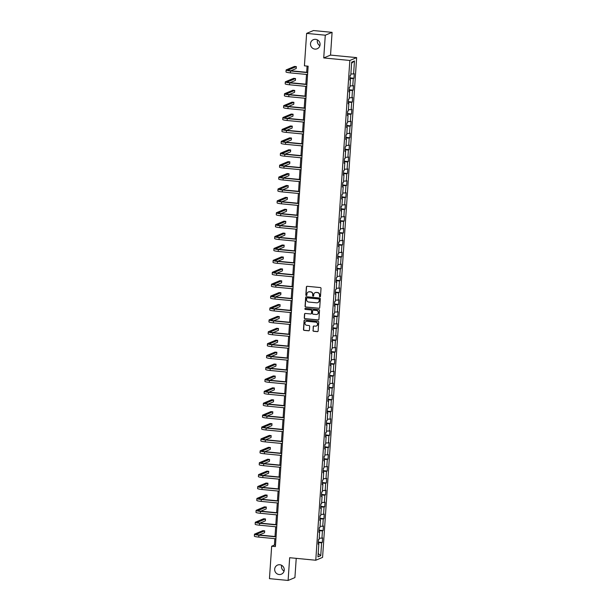 <?xml version="1.0" encoding="UTF-8"?>
<svg xmlns="http://www.w3.org/2000/svg" width="611" height="611" viewBox="0 0 611 611"><rect width="100%" height="100%" fill="white"/><g stroke="black" fill="none" stroke-linecap="round" stroke-linejoin="round"><path stroke-width="0.92" d="M319.935 296.816A0.527 0.512 -112.7 0 0 320.485 296.343L321.027 288.384A0.756 0.733 -112.7 0 0 320.347 287.567L307.157 286.292A0.756 0.733 -112.7 0 0 306.378 286.971L305.836 294.922A0.527 0.512 -112.7 0 0 306.554 295.464A0.527 0.512 -112.7 0 0 306.859 295.021L306.928 293.998A2.421 2.337 -112.7 0 1 309.441 291.829L310.533 291.928A2.421 2.337 -112.7 0 1 312.717 294.555L312.649 295.587A0.527 0.512 -112.7 0 0 313.367 296.121A0.527 0.512 -112.7 0 0 313.672 295.686L313.741 294.655A2.421 2.337 -112.7 0 1 316.246 292.486L317.346 292.593A2.421 2.337 -112.7 0 1 319.53 295.212L319.461 296.243A0.527 0.512 -112.7 0 0 319.935 296.816M315.245 292.616A2.421 2.337 -112.7 0 1 316.429 292.409L317.529 292.516A2.421 2.337 -112.7 0 1 319.713 295.136L319.645 296.167A0.527 0.512 -112.7 0 0 320.263 296.732M306.913 286.307A0.756 0.733 -112.7 0 0 306.562 286.895L306.019 294.846A0.527 0.512 -112.7 0 0 306.638 295.419M308.433 291.951A2.421 2.337 -112.7 0 1 309.624 291.745L310.716 291.852A2.421 2.337 -112.7 0 1 312.901 294.479L312.832 295.51A0.527 0.512 -112.7 0 0 313.451 296.075M279.792 564.747A4.926 4.758 -112.7 0 0 274.736 570.338A4.926 4.758 -112.7 0 0 281.358 574.18A4.926 4.758 -112.7 0 0 279.792 564.747M281.656 565.328A4.926 4.758 -112.7 0 0 284.062 571.079M315.612 39.333A4.926 4.758 -112.7 0 0 310.556 44.924A4.926 4.758 -112.7 0 0 317.178 48.765A4.926 4.758 -112.7 0 0 315.612 39.333M317.476 39.921A4.926 4.758 -112.7 0 0 319.881 45.672M312.962 330.459A0.756 0.733 -112.7 0 0 313.642 331.284L317.338 331.643A0.756 0.733 -112.7 0 0 318.125 330.963L318.728 322.127A0.756 0.733 -112.7 0 0 318.041 321.302L304.858 320.027A0.756 0.733 -112.7 0 0 304.079 320.706L303.476 329.543A0.756 0.733 -112.7 0 0 304.156 330.368L308.624 330.795A0.756 0.733 -112.7 0 0 309.41 330.123L309.662 326.335A0.756 0.733 -112.7 0 0 308.983 325.518L306.768 325.304A2.024 1.955 -112.7 0 1 306.126 321.432A2.024 1.955 -112.7 0 1 307.043 321.294L315.719 322.134A2.024 1.955 -112.7 0 1 316.361 326.007A2.024 1.955 -112.7 0 1 315.444 326.144L314.001 325.999A0.756 0.733 -112.7 0 0 313.214 326.679L313.145 330.383A0.756 0.733 -112.7 0 0 313.825 331.208L317.521 331.567A0.756 0.733 -112.7 0 0 317.773 331.544M289.66 557.713L288.109 580.45L269.451 578.648L271.666 546.219L275.393 546.578L308.143 66.187L304.415 65.828L306.623 33.399L325.281 35.201L323.731 57.938L349.843 60.466L315.772 560.241L289.66 557.713M318.927 308.349A0.756 0.733 -112.7 0 0 319.713 307.669L320.317 298.832A0.756 0.733 -112.7 0 0 319.629 298.015L306.447 296.74A0.756 0.733 -112.7 0 0 305.668 297.42L305.065 306.256A0.756 0.733 -112.7 0 0 305.744 307.073L319.11 308.272A0.756 0.733 -112.7 0 0 319.362 308.25M319.522 310.48L318.919 319.316A0.756 0.733 -112.7 0 1 318.132 319.996L304.95 318.721A0.756 0.733 -112.7 0 1 304.27 317.903L304.522 314.115A0.756 0.733 -112.7 0 1 305.309 313.443L310.655 313.955A0.756 0.733 -112.7 0 0 311.442 313.275L311.61 310.77A0.756 0.733 -112.7 0 0 310.93 309.953L305.363 309.41A0.527 0.512 -112.7 0 1 305.195 308.402A0.527 0.512 -112.7 0 1 305.431 308.364L318.835 309.662A0.756 0.733 -112.7 0 1 319.522 310.48M349.843 60.466L356.648 57.617L322.577 557.392L315.772 560.241M318.308 542.072L322.303 542.461L322.616 537.879L321.944 538.161L322.44 530.837L323.112 530.554L323.425 525.979L322.753 526.262L323.257 518.938L323.929 518.655L324.235 514.072L323.563 514.355L324.067 507.031L324.739 506.748L325.052 502.173L324.38 502.456L324.876 495.131L325.548 494.849L325.862 490.266L325.189 490.549L325.686 483.225L326.358 482.942L326.671 478.367L325.999 478.65L326.503 471.325L327.175 471.043L327.481 466.46L326.809 466.743L327.313 459.419L327.985 459.136L328.298 454.561L327.626 454.844L328.122 447.519L328.794 447.237L329.108 442.654L328.435 442.937L328.932 435.612L329.604 435.33L329.917 430.755L329.245 431.038L329.749 423.713L330.414 423.431L330.727 418.848L330.055 419.131L330.559 411.806L331.231 411.524L331.544 406.949L330.872 407.232L331.368 399.907L332.04 399.625L332.353 395.042L331.681 395.325L332.178 388L332.85 387.718L333.163 383.143L332.491 383.425L332.995 376.101L333.659 375.818L333.973 371.236L333.3 371.519L333.805 364.194L334.477 363.912L334.79 359.337L334.118 359.619L334.614 352.295L335.286 352.012L335.599 347.43L334.927 347.712L335.424 340.388L336.096 340.106L336.409 335.531L335.737 335.813L336.241 328.489L336.905 328.206L337.219 323.624L336.546 323.906L337.051 316.582L337.723 316.299L338.036 311.725L337.364 312.007L337.86 304.683L338.532 304.4L338.845 299.818L338.173 300.1L338.67 292.776L339.342 292.493L339.655 287.918L338.983 288.201L339.487 280.877L340.151 280.594L340.464 276.012L339.792 276.294L340.296 268.97L340.969 268.687L341.282 264.112L340.61 264.395L341.106 257.071L341.778 256.788L342.091 252.206L341.419 252.488L341.916 245.164L342.588 244.881L342.901 240.306L342.229 240.589L342.733 233.265L343.397 232.982L343.71 228.399L343.038 228.682L343.542 221.358L344.214 221.075L344.528 216.5L343.856 216.783L344.352 209.458L345.024 209.176L345.337 204.593L344.665 204.876L345.162 197.552L345.834 197.269L346.147 192.694L345.475 192.977L345.979 185.652L346.643 185.37L346.956 180.787L346.284 181.07L346.788 173.745L347.46 173.463L347.774 168.888L347.101 169.171L347.598 161.846L348.27 161.564L348.583 156.981L347.911 157.264L348.407 149.939L349.08 149.657L349.393 145.082L348.721 145.365L349.225 138.04L349.889 137.758L350.202 133.183L349.53 133.458L350.034 126.133L350.706 125.851L351.02 121.276L350.347 121.558L350.844 114.234L351.516 113.951L351.829 109.377L351.157 109.652L351.653 102.327L352.326 102.045L352.639 97.47L351.967 97.752L352.471 90.428L353.135 90.145L353.448 85.571L352.776 85.846L353.28 78.521L353.952 78.239L354.265 73.664L353.593 73.946L354.472 60.97L351.676 62.146L350.798 75.115L350.126 75.397L349.813 79.972L350.485 79.69L349.843 79.522M322.303 542.461L321.63 542.744L320.744 555.712L317.949 556.881L318.835 543.912L318.163 544.187L318.476 539.612L319.148 539.33L319.645 532.005L318.973 532.288L319.286 527.713L319.958 527.43L320.462 520.106L319.79 520.381L320.103 515.806L320.767 515.524L321.271 508.199L320.599 508.482L320.912 503.907L321.585 503.624L322.081 496.3L321.409 496.575L321.722 492L322.394 491.718L322.891 484.393L322.218 484.676L322.532 480.101L323.204 479.818L323.708 472.494L323.036 472.769L323.349 468.194L324.013 467.911L324.517 460.587L323.845 460.87L324.158 456.295L324.831 456.012L325.327 448.688L324.655 448.963L324.968 444.388L325.64 444.105L326.137 436.781L325.464 437.064L325.778 432.489L326.45 432.206L326.954 424.882L326.282 425.157L326.595 420.582L327.259 420.299L327.763 412.975L327.091 413.257L327.404 408.683L328.076 408.4L328.573 401.076L327.901 401.351L328.214 396.776L328.886 396.493L329.382 389.169L328.71 389.451L329.024 384.877L329.696 384.594L330.2 377.27L329.528 377.545L329.841 372.97L330.505 372.687L331.009 365.363L330.337 365.645L330.65 361.07L331.322 360.788L331.819 353.464L331.147 353.738L331.46 349.164L332.132 348.881L332.628 341.557L331.956 341.839L332.269 337.264L332.942 336.982L333.446 329.657L332.774 329.932L333.087 325.358L333.751 325.075L334.255 317.751L333.583 318.033L333.896 313.458L334.568 313.176L335.065 305.851L334.393 306.134L334.706 301.551L335.378 301.269L335.874 293.944L335.202 294.227L335.515 289.652L336.187 289.37L336.692 282.045L336.019 282.328L336.333 277.745L336.997 277.463L337.501 270.138L336.829 270.421L337.142 265.846L337.814 265.564L338.311 258.239L337.639 258.522L337.952 253.939L338.624 253.657L339.12 246.332L338.448 246.615L338.761 242.04L339.433 241.757L339.937 234.433L339.265 234.716L339.571 230.133L340.243 229.851L340.747 222.526L340.075 222.809L340.388 218.234L341.06 217.951L341.557 210.627L340.885 210.91L341.198 206.327L341.87 206.044L342.366 198.72L341.694 199.003L342.007 194.428L342.679 194.145L343.183 186.821L342.511 187.103L342.817 182.521L343.489 182.238L343.993 174.914L343.321 175.197L343.634 170.622L344.306 170.339L344.803 163.015L344.13 163.297L344.444 158.715L345.116 158.432L345.612 151.108L344.94 151.391L345.253 146.816L345.925 146.533L346.429 139.209L345.757 139.491L346.063 134.909L346.735 134.626L347.239 127.302L346.567 127.584L346.88 123.01L347.552 122.727L348.049 115.403L347.376 115.685L347.69 111.103L348.362 110.82L348.858 103.496L348.186 103.778L348.499 99.203L349.171 98.921L349.668 91.597L349.003 91.879L349.309 87.297L349.981 87.014L350.485 79.69M319.225 538.176L321.944 538.161M319.072 530.852L322.44 530.837M319.645 532.005L319.003 531.837M320.042 526.277L322.753 526.262M319.881 518.953L323.257 518.938M320.462 520.106L319.82 519.93M320.851 514.37L323.563 514.355M320.699 507.046L324.067 507.031M321.271 508.199L320.63 508.031M321.661 502.471L324.38 502.456M321.508 495.147L324.876 495.131M322.081 496.3L321.439 496.124M322.471 490.564L325.189 490.549M322.318 483.24L325.686 483.225M322.891 484.393L322.249 484.225M323.288 478.665L325.999 478.65M323.127 471.341L326.503 471.325M323.708 472.494L323.066 472.318M324.097 466.758L326.809 466.743M323.945 459.434L327.313 459.419M324.517 460.587L323.876 460.419M324.907 454.859L327.626 454.844M324.754 447.535L328.122 447.519M325.327 448.688L324.685 448.512M325.716 442.952L328.435 442.937M325.564 435.628L328.932 435.612M326.137 436.781L325.495 436.613M326.526 431.053L329.245 431.038M326.373 423.728L329.749 423.713M326.954 424.882L326.312 424.706M327.343 419.146L330.055 419.131M327.19 411.822L330.559 411.806M327.763 412.975L327.122 412.807M328.153 407.247L330.872 407.232M328 399.922L331.368 399.907M328.573 401.076L327.931 400.9M328.962 395.34L331.681 395.325M328.81 388.016L332.178 388M329.382 389.169L328.741 389.001M329.772 383.441L332.491 383.425M329.619 376.116L332.995 376.101M330.2 377.27L329.558 377.094M330.589 371.534L333.3 371.519M330.436 364.209L333.805 364.194M331.009 365.363L330.368 365.195M331.399 359.635L334.118 359.619M331.246 352.31L334.614 352.295M331.819 353.464L331.177 353.288M332.208 347.728L334.927 347.712M332.056 340.403L335.424 340.388M332.628 341.557L331.987 341.389M333.018 335.829L335.737 335.813M332.865 328.504L336.241 328.489M333.446 329.657L332.804 329.482M333.835 323.922L336.546 323.906M333.682 316.597L337.051 316.582M334.255 317.751L333.614 317.583M334.645 312.022L337.364 312.007M334.492 304.698L337.86 304.683M335.065 305.851L334.423 305.683M335.454 300.116L338.173 300.1M335.302 292.791L338.67 292.776M335.874 293.944L335.233 293.776M336.264 288.216L338.983 288.201M336.111 280.892L339.487 280.877M336.692 282.045L336.05 281.877M337.081 276.309L339.792 276.294M336.928 268.985L340.296 268.97M337.501 270.138L336.86 269.97M337.891 264.41L340.61 264.395M337.738 257.086L341.106 257.071M338.311 258.239L337.669 258.071M338.7 252.503L341.419 252.488M338.547 245.179L341.916 245.164M339.12 246.332L338.479 246.164M339.51 240.604L342.229 240.589M339.357 233.28L342.733 233.265M339.937 234.433L339.296 234.265M340.327 228.697L343.038 228.682M340.174 221.373L343.542 221.358M340.747 222.526L340.106 222.358M341.137 216.798L343.856 216.783M340.984 209.474L344.352 209.458M341.557 210.627L340.915 210.459M341.946 204.891L344.665 204.876M341.793 197.567L345.162 197.552M342.366 198.72L341.725 198.552M342.756 192.992L345.475 192.977M342.603 185.668L345.979 185.652M343.183 186.821L342.542 186.653M343.573 181.085L346.284 181.07M343.42 173.761L346.788 173.745M343.993 174.914L343.351 174.746M344.383 169.186L347.101 169.171M344.23 161.862L347.598 161.846M344.803 163.015L344.161 162.847M345.192 157.279L347.911 157.264M345.039 149.955L348.407 149.939M345.612 151.108L344.971 150.94M346.002 145.38L348.721 145.365M345.849 138.055L349.225 138.04M346.429 139.209L345.788 139.041M346.819 133.473L349.53 133.458M346.666 126.149L350.034 126.133M347.239 127.302L346.597 127.134M347.628 121.574L350.347 121.558M347.476 114.249L350.844 114.234M348.049 115.403L347.407 115.235M348.438 109.667L351.157 109.652M348.285 102.343L351.653 102.327M348.858 103.496L348.217 103.328M349.248 97.768L351.967 97.752M349.095 90.443L352.471 90.428M349.668 91.597L349.034 91.429M350.065 85.861L352.776 85.846M349.912 78.536L353.28 78.521M350.874 73.962L353.593 73.946M351.608 63.216L354.472 60.97M323.731 57.938L330.536 55.089L332.086 32.352L325.281 35.201M332.086 32.352L313.428 30.55L306.623 33.399M288.109 580.45L294.914 577.601L296.228 558.347M330.536 55.089L356.648 57.617M274.858 538.658L274.423 545.065L271.666 546.219M307.081 66.08L306.653 72.297M306.508 74.443L305.844 84.203M305.699 86.342L305.034 96.103M304.881 98.249L304.217 108.01M304.072 110.148L303.407 119.909M303.262 122.055L302.598 131.816M302.453 133.954L301.788 143.715M301.635 145.861L300.971 155.622M300.826 157.76L300.161 167.521M300.016 169.667L299.352 179.428M299.207 181.566L298.542 191.327M298.389 193.473L297.725 203.234M297.58 205.372L296.915 215.133M296.77 217.279L296.106 227.04M295.961 229.178L295.296 238.939M295.144 241.085L294.479 250.846M294.334 252.985L293.67 262.745M293.524 264.891L292.86 274.652M292.715 276.791L292.05 286.551M291.898 288.697L291.233 298.458M291.088 300.597L290.424 310.357M290.278 312.504L289.614 322.264M289.469 324.403L288.804 334.164M288.652 336.31L287.987 346.07M287.842 348.209L287.178 357.97M287.033 360.116L286.368 369.876M286.223 372.015L285.558 381.776M285.406 383.922L284.741 393.683M284.596 395.821L283.932 405.582M283.787 407.728L283.122 417.489M282.977 419.627L282.313 429.388M282.167 431.534L281.495 441.295M281.35 443.433L280.686 453.194M280.541 455.34L279.876 465.101M279.731 467.239L279.067 477M278.921 479.146L278.249 488.907M278.104 491.045L277.44 500.806M277.295 502.952L276.63 512.713M276.485 514.852L275.821 524.612M275.676 526.758L275.003 536.519M318.186 553.497L320.744 555.712M318.262 542.759L321.63 542.744M318.835 543.912L318.194 543.737M275.492 545.165L274.423 545.065M349.958 77.857L353.952 78.239M349.141 89.756L353.135 90.145M348.331 101.663L352.326 102.045M347.522 113.562L351.516 113.951M346.712 125.469L350.706 125.851M345.902 137.368L349.889 137.758M345.085 149.275L349.08 149.657M344.276 161.174L348.27 161.564M343.466 173.081L347.46 173.463M342.656 184.98L346.643 185.37M341.839 196.887L345.834 197.269M341.03 208.786L345.024 209.176M340.22 220.693L344.214 221.075M339.411 232.592L343.397 232.982M338.593 244.499L342.588 244.881M337.784 256.399L341.778 256.788M336.974 268.305L340.969 268.687M336.165 280.205L340.151 280.594M335.347 292.111L339.342 292.493M334.538 304.011L338.532 304.4M333.728 315.918L337.723 316.299M332.919 327.817L336.905 328.206M332.101 339.724L336.096 340.106M331.292 351.623L335.286 352.012M330.482 363.53L334.477 363.912M329.673 375.429L333.659 375.818M328.855 387.336L332.85 387.718M328.046 399.235L332.04 399.625M327.236 411.142L331.231 411.524M326.427 423.041L330.414 423.431M325.61 434.948L329.604 435.33M324.8 446.847L328.794 447.237M323.99 458.754L327.985 459.136M323.181 470.653L327.175 471.043M322.364 482.56L326.358 482.942M321.554 494.459L325.548 494.849M320.744 506.366L324.739 506.748M319.935 518.265L323.929 518.655M319.118 530.172L323.112 530.554M306.203 296.755A0.756 0.733 -112.7 0 0 305.851 297.336L305.248 306.18A0.756 0.733 -112.7 0 0 305.928 306.997L319.11 308.272M319.232 299.558A0.527 0.512 -112.7 0 0 318.751 298.985L307.18 297.863A0.527 0.512 -112.7 0 0 306.63 298.336L306.562 299.428A2.421 2.337 -112.7 0 0 308.738 302.048L316.651 302.812A2.421 2.337 -112.7 0 0 319.156 300.643L319.416 299.482A0.527 0.512 -112.7 0 0 318.942 298.909L318.751 298.985M307.035 297.87A0.527 0.512 -112.7 0 1 307.364 297.786L318.942 298.909M317.842 302.605A2.421 2.337 -112.7 0 0 319.339 300.566L319.156 300.643M319.416 299.482L319.339 300.566M305.065 313.458A0.756 0.733 -112.7 0 0 304.713 314.039L304.454 317.819A0.756 0.733 -112.7 0 0 305.133 318.644L318.316 319.92A0.756 0.733 -112.7 0 0 318.568 319.897M311.091 313.863A0.756 0.733 -112.7 0 0 311.625 313.199L311.793 310.694A0.756 0.733 -112.7 0 0 311.114 309.876L305.363 309.41M305.294 308.372A0.527 0.512 -112.7 0 0 305.546 309.334M316.208 314.489A2.024 1.955 -112.7 0 0 318.278 312.198A2.024 1.955 -112.7 0 0 316.475 310.487L313.42 310.189A0.756 0.733 -112.7 0 0 312.633 310.869L312.465 313.374A0.756 0.733 -112.7 0 0 313.145 314.199L316.208 314.489M317.216 314.314A2.024 1.955 -112.7 0 0 316.658 310.411L316.475 310.487M313.168 310.212A0.756 0.733 -112.7 0 1 313.603 310.113L316.658 310.411M313.756 326.022A0.756 0.733 -112.7 0 0 313.405 326.602L313.145 330.383M316.452 325.961A2.024 1.955 -112.7 0 0 315.902 322.058L315.719 322.134M306.218 321.401A2.024 1.955 -112.7 0 1 307.226 321.218L315.902 322.058M304.614 320.049A0.756 0.733 -112.7 0 0 304.263 320.63L303.659 329.466A0.756 0.733 -112.7 0 0 304.339 330.291L308.807 330.719A0.756 0.733 -112.7 0 0 309.059 330.704M290.836 70.769L296.205 68.524L296.335 66.614L294.471 66.439L286.292 69.853A5.774 0.687 3.9 0 0 286.124 70.005A5.774 0.687 3.9 0 0 290.508 70.975L307.707 72.64M286.124 70.005L285.994 71.915A5.774 0.687 3.9 0 0 290.378 72.885L307.577 74.542M307.723 72.404L290.973 70.784A3.849 0.458 -176.1 0 1 288.048 70.135A3.849 0.458 -176.1 0 1 288.155 70.036L296.335 66.614M290.026 82.668L295.396 80.431L295.525 78.521L293.654 78.338L285.482 81.759A5.774 0.687 3.9 0 0 285.314 81.905A5.774 0.687 3.9 0 0 289.698 82.875L306.898 84.539M285.314 81.905L285.184 83.814A5.774 0.687 3.9 0 0 289.568 84.784L306.768 86.449M306.913 84.303L290.156 82.684A3.849 0.458 -176.1 0 1 287.239 82.042A3.849 0.458 -176.1 0 1 287.346 81.943L295.525 78.521M289.217 94.575L294.578 92.33L294.708 90.42L292.845 90.245L284.673 93.659A5.774 0.687 3.9 0 0 284.505 93.811A5.774 0.687 3.9 0 0 288.888 94.781L306.08 96.446M284.505 93.811L284.375 95.721A5.774 0.687 3.9 0 0 288.759 96.691L305.951 98.348M306.096 96.21L289.347 94.59A3.849 0.458 -176.1 0 1 286.422 93.941A3.849 0.458 -176.1 0 1 286.536 93.842L294.708 90.42M288.407 106.474L293.769 104.237L293.899 102.327L292.035 102.144L283.855 105.566A5.774 0.687 3.9 0 0 283.695 105.711A5.774 0.687 3.9 0 0 288.079 106.681L305.271 108.346M283.695 105.711L283.565 107.62A5.774 0.687 3.9 0 0 287.949 108.59L305.141 110.255M305.286 108.109L288.537 106.49A3.849 0.458 -176.1 0 1 285.612 105.848A3.849 0.458 -176.1 0 1 285.727 105.749L293.899 102.327M287.59 118.381L292.959 116.136L293.089 114.226L291.226 114.051L283.046 117.465A5.774 0.687 3.9 0 0 282.878 117.618A5.774 0.687 3.9 0 0 287.262 118.587L304.461 120.252M282.878 117.618L282.748 119.527A5.774 0.687 3.9 0 0 287.132 120.497L304.331 122.154M304.477 120.016L287.728 118.397A3.849 0.458 -176.1 0 1 284.802 117.747A3.849 0.458 -176.1 0 1 284.909 117.648L293.089 114.226M286.78 130.28L292.15 128.043L292.279 126.133L290.408 125.95L282.236 129.372A5.774 0.687 3.9 0 0 282.068 129.517A5.774 0.687 3.9 0 0 286.452 130.487L303.652 132.152M282.068 129.517L281.938 131.426A5.774 0.687 3.9 0 0 286.322 132.396L303.522 134.061M303.667 131.915L286.91 130.296A3.849 0.458 -176.1 0 1 283.993 129.654A3.849 0.458 -176.1 0 1 284.1 129.555L292.279 126.133M285.971 142.187L291.332 139.942L291.462 138.033L289.599 137.857L281.427 141.271A5.774 0.687 3.9 0 0 281.259 141.424A5.774 0.687 3.9 0 0 285.643 142.394L302.835 144.059M281.259 141.424L281.129 143.333A5.774 0.687 3.9 0 0 285.513 144.303L302.705 145.96M302.85 143.822L286.101 142.203A3.849 0.458 -176.1 0 1 283.176 141.553A3.849 0.458 -176.1 0 1 283.29 141.454L291.462 138.033M285.161 154.087L290.523 151.849L290.653 149.939L288.789 149.756L280.609 153.178A5.774 0.687 3.9 0 0 280.449 153.323A5.774 0.687 3.9 0 0 284.833 154.293L302.025 155.958M280.449 153.323L280.319 155.232A5.774 0.687 3.9 0 0 284.703 156.202L301.895 157.867M302.04 155.721L285.291 154.102A3.849 0.458 -176.1 0 1 282.366 153.46A3.849 0.458 -176.1 0 1 282.481 153.361L290.653 149.939M284.344 165.993L289.713 163.748L289.843 161.839L287.98 161.663L279.8 165.077A5.774 0.687 3.9 0 0 279.632 165.23A5.774 0.687 3.9 0 0 284.016 166.2L301.215 167.865M279.632 165.23L279.502 167.139A5.774 0.687 3.9 0 0 283.886 168.109L301.086 169.766M301.231 167.628L284.482 166.009A3.849 0.458 -176.1 0 1 281.556 165.36A3.849 0.458 -176.1 0 1 281.663 165.26L289.843 161.839M283.535 177.893L288.904 175.655L289.034 173.745L287.162 173.562L278.99 176.984A5.774 0.687 3.9 0 0 278.822 177.129A5.774 0.687 3.9 0 0 283.206 178.099L300.406 179.764M278.822 177.129L278.692 179.038A5.774 0.687 3.9 0 0 283.076 180.008L300.276 181.673M300.421 179.527L283.664 177.908A3.849 0.458 -176.1 0 1 280.747 177.266A3.849 0.458 -176.1 0 1 280.854 177.167L289.034 173.745M282.725 189.8L288.087 187.554L288.216 185.645L286.353 185.469L278.181 188.883A5.774 0.687 3.9 0 0 278.013 189.036A5.774 0.687 3.9 0 0 282.397 190.006L299.589 191.671M278.013 189.036L277.883 190.945A5.774 0.687 3.9 0 0 282.267 191.915L299.459 193.572M299.604 191.434L282.855 189.815A3.849 0.458 -176.1 0 1 279.93 189.166A3.849 0.458 -176.1 0 1 280.044 189.066L288.216 185.645M281.915 201.699L287.277 199.461L287.407 197.552L285.543 197.368L277.363 200.79A5.774 0.687 3.9 0 0 277.203 200.935A5.774 0.687 3.9 0 0 281.587 201.905L298.779 203.57M277.203 200.935L277.073 202.844A5.774 0.687 3.9 0 0 281.457 203.814L298.649 205.479M298.794 203.333L282.045 201.714A3.849 0.458 -176.1 0 1 279.12 201.072A3.849 0.458 -176.1 0 1 279.235 200.973L287.407 197.552M281.098 213.606L286.467 211.36L286.597 209.451L284.734 209.275L276.554 212.689A5.774 0.687 3.9 0 0 276.386 212.842A5.774 0.687 3.9 0 0 280.77 213.812L297.969 215.477M276.386 212.842L276.256 214.751A5.774 0.687 3.9 0 0 280.64 215.721L297.84 217.379M297.985 215.24L281.236 213.621A3.849 0.458 -176.1 0 1 278.31 212.972A3.849 0.458 -176.1 0 1 278.417 212.872L286.597 209.451M280.289 225.505L285.658 223.267L285.788 221.358L283.916 221.174L275.744 224.596A5.774 0.687 3.9 0 0 275.576 224.741A5.774 0.687 3.9 0 0 279.96 225.711L297.16 227.376M275.576 224.741L275.446 226.65A5.774 0.687 3.9 0 0 279.83 227.62L297.03 229.285M297.175 227.139L280.418 225.52A3.849 0.458 -176.1 0 1 277.501 224.879A3.849 0.458 -176.1 0 1 277.608 224.779L285.788 221.358M279.479 237.412L284.841 235.166L284.97 233.257L283.107 233.081L274.935 236.495A5.774 0.687 3.9 0 0 274.767 236.648A5.774 0.687 3.9 0 0 279.151 237.618L296.343 239.283M274.767 236.648L274.637 238.557A5.774 0.687 3.9 0 0 279.021 239.527L296.213 241.185M296.358 239.046L279.609 237.427A3.849 0.458 -176.1 0 1 276.684 236.778A3.849 0.458 -176.1 0 1 276.798 236.678L284.97 233.257M278.669 249.311L284.031 247.073L284.161 245.164L282.297 244.98L274.118 248.402A5.774 0.687 3.9 0 0 273.957 248.547A5.774 0.687 3.9 0 0 278.341 249.517L295.533 251.182M273.957 248.547L273.827 250.457A5.774 0.687 3.9 0 0 278.211 251.427L295.403 253.091M295.548 250.945L278.799 249.326A3.849 0.458 -176.1 0 1 275.874 248.677A3.849 0.458 -176.1 0 1 275.989 248.585L284.161 245.164M277.852 261.218L283.221 258.972L283.351 257.063L281.488 256.887L273.308 260.301A5.774 0.687 3.9 0 0 273.14 260.454A5.774 0.687 3.9 0 0 277.524 261.424L294.723 263.089M273.14 260.454L273.01 262.363A5.774 0.687 3.9 0 0 277.394 263.333L294.594 264.991M294.739 262.852L277.99 261.233A3.849 0.458 -176.1 0 1 275.065 260.584A3.849 0.458 -176.1 0 1 275.171 260.485L283.351 257.063M277.043 273.117L282.412 270.879L282.542 268.97L280.67 268.787L272.498 272.208A5.774 0.687 3.9 0 0 272.33 272.353A5.774 0.687 3.9 0 0 276.714 273.323L293.914 274.988M272.33 272.353L272.2 274.263A5.774 0.687 3.9 0 0 276.584 275.233L293.784 276.898M293.929 274.751L277.173 273.132A3.849 0.458 -176.1 0 1 274.255 272.483A3.849 0.458 -176.1 0 1 274.362 272.391L282.542 268.97M276.233 285.024L281.595 282.778L281.724 280.869L279.861 280.693L271.689 284.107A5.774 0.687 3.9 0 0 271.521 284.26A5.774 0.687 3.9 0 0 275.905 285.23L293.097 286.895M271.521 284.26L271.391 286.169A5.774 0.687 3.9 0 0 275.775 287.139L292.967 288.797M293.112 286.658L276.363 285.039A3.849 0.458 -176.1 0 1 273.438 284.39A3.849 0.458 -176.1 0 1 273.552 284.291L281.724 280.869M275.424 296.923L280.785 294.685L280.915 292.776L279.051 292.593L270.872 296.014A5.774 0.687 3.9 0 0 270.711 296.159A5.774 0.687 3.9 0 0 275.095 297.129L292.287 298.794M270.711 296.159L270.581 298.069A5.774 0.687 3.9 0 0 274.965 299.039L292.157 300.704M292.302 298.558L275.553 296.938A3.849 0.458 -176.1 0 1 272.628 296.289A3.849 0.458 -176.1 0 1 272.743 296.198L280.915 292.776M274.606 308.83L279.975 306.585L280.105 304.675L278.242 304.499L270.062 307.913A5.774 0.687 3.9 0 0 269.894 308.066A5.774 0.687 3.9 0 0 274.278 309.036L291.478 310.701M269.894 308.066L269.764 309.976A5.774 0.687 3.9 0 0 274.148 310.946L291.348 312.603M291.493 310.464L274.744 308.845A3.849 0.458 -176.1 0 1 271.819 308.196A3.849 0.458 -176.1 0 1 271.926 308.097L280.105 304.675M273.797 320.729L279.166 318.491L279.296 316.582L277.425 316.399L269.252 319.82A5.774 0.687 3.9 0 0 269.084 319.965A5.774 0.687 3.9 0 0 273.468 320.935L290.668 322.6M269.084 319.965L268.955 321.875A5.774 0.687 3.9 0 0 273.338 322.845L290.538 324.51M290.683 322.364L273.927 320.744A3.849 0.458 -176.1 0 1 271.009 320.095A3.849 0.458 -176.1 0 1 271.116 320.004L279.296 316.582M272.987 332.636L278.349 330.391L278.479 328.481L276.615 328.306L268.443 331.72A5.774 0.687 3.9 0 0 268.275 331.872A5.774 0.687 3.9 0 0 272.659 332.842L289.851 334.507M268.275 331.872L268.145 333.782A5.774 0.687 3.9 0 0 272.529 334.752L289.721 336.409M289.866 334.27L273.117 332.651A3.849 0.458 -176.1 0 1 270.192 332.002A3.849 0.458 -176.1 0 1 270.306 331.903L278.479 328.481M272.178 344.535L277.539 342.297L277.669 340.388L275.805 340.205L267.633 343.626A5.774 0.687 3.9 0 0 267.465 343.772A5.774 0.687 3.9 0 0 271.849 344.741L289.041 346.406M267.465 343.772L267.335 345.681A5.774 0.687 3.9 0 0 271.719 346.651L288.911 348.316M289.056 346.17L272.307 344.551A3.849 0.458 -176.1 0 1 269.382 343.901A3.849 0.458 -176.1 0 1 269.497 343.81L277.669 340.388M271.36 356.442L276.73 354.197L276.859 352.287L274.996 352.112L266.816 355.526A5.774 0.687 3.9 0 0 266.648 355.678A5.774 0.687 3.9 0 0 271.032 356.648L288.232 358.313M266.648 355.678L266.518 357.588A5.774 0.687 3.9 0 0 270.902 358.558L288.102 360.215M288.247 358.077L271.498 356.457A3.849 0.458 -176.1 0 1 268.573 355.808A3.849 0.458 -176.1 0 1 268.687 355.709L276.859 352.287M270.551 368.341L275.92 366.104L276.05 364.194L274.179 364.011L266.006 367.432A5.774 0.687 3.9 0 0 265.838 367.578A5.774 0.687 3.9 0 0 270.222 368.548L287.422 370.213M265.838 367.578L265.709 369.487A5.774 0.687 3.9 0 0 270.093 370.457L287.292 372.122M287.437 369.976L270.681 368.357A3.849 0.458 -176.1 0 1 267.763 367.707A3.849 0.458 -176.1 0 1 267.87 367.616L276.05 364.194M269.741 380.248L275.103 378.003L275.233 376.093L273.369 375.918L265.197 379.332A5.774 0.687 3.9 0 0 265.029 379.484A5.774 0.687 3.9 0 0 269.413 380.454L286.605 382.119M265.029 379.484L264.899 381.394A5.774 0.687 3.9 0 0 269.283 382.364L286.475 384.021M286.62 381.883L269.871 380.263A3.849 0.458 -176.1 0 1 266.946 379.614A3.849 0.458 -176.1 0 1 267.06 379.515L275.233 376.093M268.932 392.147L274.293 389.91L274.423 388L272.559 387.817L264.387 391.239A5.774 0.687 3.9 0 0 264.219 391.384A5.774 0.687 3.9 0 0 268.603 392.354L285.795 394.019M264.219 391.384L264.089 393.293A5.774 0.687 3.9 0 0 268.473 394.263L285.665 395.928M285.811 393.782L269.061 392.163A3.849 0.458 -176.1 0 1 266.136 391.514A3.849 0.458 -176.1 0 1 266.251 391.422L274.423 388M268.114 404.054L273.484 401.809L273.613 399.9L271.75 399.724L263.57 403.138A5.774 0.687 3.9 0 0 263.402 403.291A5.774 0.687 3.9 0 0 267.786 404.261L284.986 405.925M263.402 403.291L263.272 405.2A5.774 0.687 3.9 0 0 267.656 406.17L284.856 407.827M285.001 405.689L268.252 404.07A3.849 0.458 -176.1 0 1 265.327 403.42A3.849 0.458 -176.1 0 1 265.441 403.321L273.613 399.9M267.305 415.954L272.674 413.716L272.804 411.806L270.933 411.623L262.761 415.045A5.774 0.687 3.9 0 0 262.593 415.19A5.774 0.687 3.9 0 0 266.976 416.16L284.176 417.825M262.593 415.19L262.463 417.099A5.774 0.687 3.9 0 0 266.847 418.069L284.046 419.734M284.191 417.588L267.435 415.969A3.849 0.458 -176.1 0 1 264.517 415.32A3.849 0.458 -176.1 0 1 264.624 415.228L272.804 411.806M266.495 427.86L271.857 425.615L271.987 423.706L270.123 423.53L261.951 426.944A5.774 0.687 3.9 0 0 261.783 427.097A5.774 0.687 3.9 0 0 266.167 428.067L283.359 429.732M261.783 427.097L261.653 429.006A5.774 0.687 3.9 0 0 266.037 429.976L283.229 431.633M283.382 429.495L266.625 427.876A3.849 0.458 -176.1 0 1 263.7 427.226A3.849 0.458 -176.1 0 1 263.815 427.127L271.987 423.706M265.686 439.76L271.047 437.522L271.177 435.612L269.314 435.429L261.141 438.851A5.774 0.687 3.9 0 0 260.973 438.996A5.774 0.687 3.9 0 0 265.357 439.966L282.549 441.631M260.973 438.996L260.844 440.905A5.774 0.687 3.9 0 0 265.227 441.875L282.419 443.54M282.565 441.394L265.816 439.775A3.849 0.458 -176.1 0 1 262.89 439.126A3.849 0.458 -176.1 0 1 263.005 439.034L271.177 435.612M264.869 451.666L270.238 449.421L270.368 447.512L268.504 447.336L260.324 450.75A5.774 0.687 3.9 0 0 260.156 450.903A5.774 0.687 3.9 0 0 264.54 451.873L281.74 453.53M260.156 450.903L260.026 452.812A5.774 0.687 3.9 0 0 264.41 453.782L281.61 455.439M281.755 453.301L265.006 451.682A3.849 0.458 -176.1 0 1 262.081 451.033A3.849 0.458 -176.1 0 1 262.195 450.933L270.368 447.512M264.059 463.566L269.428 461.328L269.558 459.419L267.687 459.235L259.515 462.657A5.774 0.687 3.9 0 0 259.347 462.802A5.774 0.687 3.9 0 0 263.731 463.772L280.93 465.437M259.347 462.802L259.217 464.711A5.774 0.687 3.9 0 0 263.601 465.681L280.8 467.346M280.945 465.2L264.189 463.581A3.849 0.458 -176.1 0 1 261.271 462.932A3.849 0.458 -176.1 0 1 261.378 462.84L269.558 459.419M263.249 475.473L268.611 473.227L268.741 471.318L266.877 471.142L258.705 474.556A5.774 0.687 3.9 0 0 258.537 474.709A5.774 0.687 3.9 0 0 262.921 475.679L280.113 477.336M258.537 474.709L258.407 476.618A5.774 0.687 3.9 0 0 262.791 477.588L279.983 479.245M280.136 477.107L263.379 475.488A3.849 0.458 -176.1 0 1 260.454 474.839A3.849 0.458 -176.1 0 1 260.569 474.739L268.741 471.318M262.44 487.372L267.801 485.134L267.931 483.225L266.068 483.041L257.895 486.463A5.774 0.687 3.9 0 0 257.727 486.608A5.774 0.687 3.9 0 0 262.111 487.578L279.303 489.243M257.727 486.608L257.598 488.517A5.774 0.687 3.9 0 0 261.982 489.487L279.174 491.152M279.319 489.006L262.57 487.387A3.849 0.458 -176.1 0 1 259.644 486.738A3.849 0.458 -176.1 0 1 259.759 486.646L267.931 483.225M261.623 499.279L266.992 497.033L267.122 495.124L265.258 494.948L257.078 498.362A5.774 0.687 3.9 0 0 256.91 498.515A5.774 0.687 3.9 0 0 261.294 499.485L278.494 501.142M256.91 498.515L256.78 500.424A5.774 0.687 3.9 0 0 261.164 501.394L278.364 503.052M278.509 500.913L261.76 499.294A3.849 0.458 -176.1 0 1 258.835 498.645A3.849 0.458 -176.1 0 1 258.949 498.545L267.122 495.124M260.813 511.178L266.182 508.94L266.312 507.031L264.441 506.847L256.269 510.269A5.774 0.687 3.9 0 0 256.101 510.414A5.774 0.687 3.9 0 0 260.485 511.384L277.684 513.049M256.101 510.414L255.971 512.323A5.774 0.687 3.9 0 0 260.355 513.293L277.554 514.958M277.7 512.812L260.943 511.193A3.849 0.458 -176.1 0 1 258.025 510.544A3.849 0.458 -176.1 0 1 258.132 510.452L266.312 507.031M260.003 523.085L265.365 520.839L265.495 518.93L263.631 518.754L255.459 522.168A5.774 0.687 3.9 0 0 255.291 522.321A5.774 0.687 3.9 0 0 259.675 523.291L276.867 524.948M255.291 522.321L255.161 524.23A5.774 0.687 3.9 0 0 259.545 525.2L276.737 526.858M276.89 524.719L260.133 523.1A3.849 0.458 -176.1 0 1 257.208 522.451A3.849 0.458 -176.1 0 1 257.323 522.352L265.495 518.93M259.194 534.984L264.555 532.746L264.685 530.837L262.822 530.654L254.65 534.075A5.774 0.687 3.9 0 0 254.482 534.22A5.774 0.687 3.9 0 0 258.865 535.19L276.057 536.855M254.482 534.22L254.352 536.13A5.774 0.687 3.9 0 0 258.736 537.1L275.928 538.765M276.073 536.618L259.324 534.999A3.849 0.458 -176.1 0 1 256.399 534.35A3.849 0.458 -176.1 0 1 256.513 534.251L264.685 530.837M290.508 70.975L290.378 72.885M289.698 82.875L289.568 84.784M288.888 94.781L288.759 96.691M288.079 106.681L287.949 108.59M287.262 118.587L287.132 120.497M286.452 130.487L286.322 132.396M285.643 142.394L285.513 144.303M284.833 154.293L284.703 156.202M284.016 166.2L283.886 168.109M283.206 178.099L283.076 180.008M282.397 190.006L282.267 191.915M281.587 201.905L281.457 203.814M280.77 213.812L280.64 215.721M279.96 225.711L279.83 227.62M279.151 237.618L279.021 239.527M278.341 249.517L278.211 251.427M277.524 261.424L277.394 263.333M276.714 273.323L276.584 275.233M275.905 285.23L275.775 287.139M275.095 297.129L274.965 299.039M274.278 309.036L274.148 310.946M273.468 320.935L273.338 322.845M272.659 332.842L272.529 334.752M271.849 344.741L271.719 346.651M271.032 356.648L270.902 358.558M270.222 368.548L270.093 370.457M269.413 380.454L269.283 382.364M268.603 392.354L268.473 394.263M267.786 404.261L267.656 406.17M266.976 416.16L266.847 418.069M266.167 428.067L266.037 429.976M265.357 439.966L265.227 441.875M264.54 451.873L264.41 453.782M263.731 463.772L263.601 465.681M262.921 475.679L262.791 477.588M262.111 487.578L261.982 489.487M261.294 499.485L261.164 501.394M260.485 511.384L260.355 513.293M259.675 523.291L259.545 525.2M258.865 535.19L258.736 537.1"/></g></svg>

